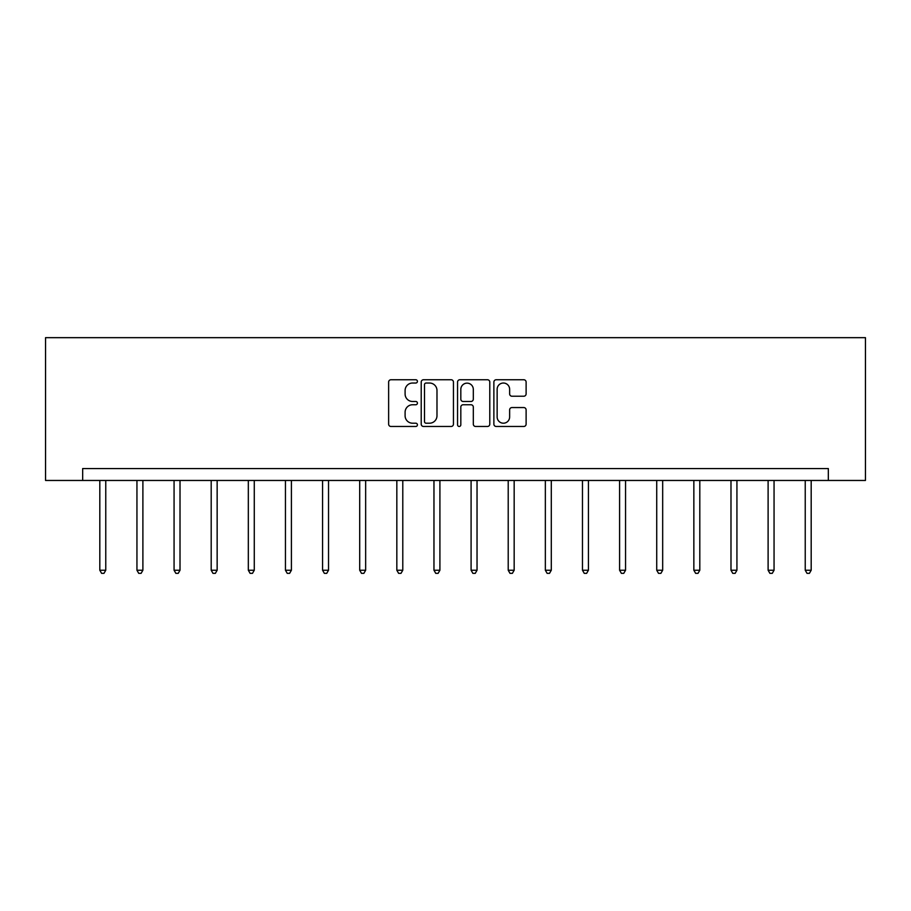 <?xml version="1.0" encoding="UTF-8"?>
<svg xmlns="http://www.w3.org/2000/svg" width="911" height="911" viewBox="0 0 911 911"><rect width="100%" height="100%" fill="white"/><g stroke="black" fill="none" stroke-linecap="round" stroke-linejoin="round"><path stroke-width="1.37" d="M417.42 381.39A1.64 1.64 0 0 0 415.792 379.75L390.967 379.75A2.334 2.334 0 0 0 388.633 382.096L388.633 424.139A2.334 2.334 0 0 0 390.967 426.473L415.792 426.473A1.64 1.64 0 0 0 417.42 424.845A1.64 1.64 0 0 0 415.792 423.205L412.569 423.205A7.47 7.47 0 0 1 405.099 415.735L405.099 412.227A7.47 7.47 0 0 1 412.569 404.757L415.792 404.757A1.64 1.64 0 0 0 417.42 403.117A1.64 1.64 0 0 0 415.792 401.478L412.569 401.478A7.47 7.47 0 0 1 405.099 394.007L405.099 390.5A7.47 7.47 0 0 1 412.569 383.03L415.792 383.03A1.64 1.64 0 0 0 417.42 381.39M523.768 396.228A2.334 2.334 0 0 0 526.114 393.894L526.114 382.096A2.334 2.334 0 0 0 523.768 379.75L496.21 379.75A2.334 2.334 0 0 0 493.876 382.096L493.876 424.139A2.334 2.334 0 0 0 496.21 426.473L523.768 426.473A2.334 2.334 0 0 0 526.114 424.139L526.114 409.893A2.334 2.334 0 0 0 523.768 407.559L511.971 407.559A2.334 2.334 0 0 0 509.636 409.893L509.636 416.953A6.252 6.252 0 0 1 503.384 423.205A6.252 6.252 0 0 1 497.144 416.953L497.144 389.27A6.252 6.252 0 0 1 503.384 383.03A6.252 6.252 0 0 1 509.636 389.27L509.636 393.894A2.334 2.334 0 0 0 511.971 396.228L523.768 396.228M828.327 480.461L865.45 480.461L865.45 337.662L45.55 337.662L45.55 480.461L828.327 480.461L828.327 468.561L82.673 468.561L82.673 480.461M453.45 382.096A2.334 2.334 0 0 0 451.116 379.75L423.558 379.75A2.334 2.334 0 0 0 421.212 382.096L421.212 424.139A2.334 2.334 0 0 0 423.558 426.473L451.116 426.473A2.334 2.334 0 0 0 453.45 424.139L453.45 382.096M459.884 379.75L487.442 379.75A2.334 2.334 0 0 1 489.788 382.096L489.788 424.139A2.334 2.334 0 0 1 487.442 426.473L475.644 426.473A2.334 2.334 0 0 1 473.31 424.139L473.31 407.092A2.334 2.334 0 0 0 470.976 404.757L463.152 404.757A2.334 2.334 0 0 0 460.818 407.092L460.818 424.845A1.64 1.64 0 0 1 459.178 426.473A1.64 1.64 0 0 1 457.55 424.845L457.55 382.096A2.334 2.334 0 0 1 459.884 379.75M426.12 383.03A1.64 1.64 0 0 0 424.492 384.658L424.492 421.577A1.64 1.64 0 0 0 426.12 423.205L429.514 423.205A7.47 7.47 0 0 0 436.984 415.735L436.984 390.5A7.47 7.47 0 0 0 429.514 383.03L426.12 383.03M473.31 389.396A6.252 6.252 0 0 0 467.058 383.144A6.252 6.252 0 0 0 460.818 389.396L460.818 399.143A2.334 2.334 0 0 0 463.152 401.478L470.976 401.478A2.334 2.334 0 0 0 473.31 399.143L473.31 389.396M99.811 480.461L99.811 570.24L105.767 570.24L105.767 480.461M105.767 570.24L103.979 573.338L101.599 573.338L99.811 570.24M136.946 480.461L136.946 570.24L142.89 570.24L142.89 480.461M142.89 570.24L141.103 573.338L138.723 573.338L136.946 570.24M174.069 480.461L174.069 570.24L180.014 570.24L180.014 480.461M180.014 570.24L178.237 573.338L175.857 573.338L174.069 570.24M211.193 480.461L211.193 570.24L217.148 570.24L217.148 480.461M217.148 570.24L215.36 573.338L212.98 573.338L211.193 570.24M248.327 480.461L248.327 570.24L254.271 570.24L254.271 480.461M254.271 570.24L252.484 573.338L250.104 573.338L248.327 570.24M285.45 480.461L285.45 570.24L291.406 570.24L291.406 480.461M291.406 570.24L289.618 573.338L287.238 573.338L285.45 570.24M322.574 480.461L322.574 570.24L328.529 570.24L328.529 480.461M328.529 570.24L326.742 573.338L324.362 573.338L322.574 570.24M359.708 480.461L359.708 570.24L365.653 570.24L365.653 480.461M365.653 570.24L363.876 573.338L361.496 573.338L359.708 570.24M396.832 480.461L396.832 570.24L402.787 570.24L402.787 480.461M402.787 570.24L400.999 573.338L398.619 573.338L396.832 570.24M433.966 480.461L433.966 570.24L439.911 570.24L439.911 480.461M439.911 570.24L438.123 573.338L435.743 573.338L433.966 570.24M471.089 480.461L471.089 570.24L477.034 570.24L477.034 480.461M477.034 570.24L475.257 573.338L472.877 573.338L471.089 570.24M508.213 480.461L508.213 570.24L514.168 570.24L514.168 480.461M514.168 570.24L512.381 573.338L510.001 573.338L508.213 570.24M545.347 480.461L545.347 570.24L551.292 570.24L551.292 480.461M551.292 570.24L549.504 573.338L547.124 573.338L545.347 570.24M582.471 480.461L582.471 570.24L588.426 570.24L588.426 480.461M588.426 570.24L586.638 573.338L584.258 573.338L582.471 570.24M619.594 480.461L619.594 570.24L625.55 570.24L625.55 480.461M625.55 570.24L623.762 573.338L621.382 573.338L619.594 570.24M656.729 480.461L656.729 570.24L662.673 570.24L662.673 480.461M662.673 570.24L660.896 573.338L658.516 573.338L656.729 570.24M693.852 480.461L693.852 570.24L699.807 570.24L699.807 480.461M699.807 570.24L698.02 573.338L695.64 573.338L693.852 570.24M730.986 480.461L730.986 570.24L736.931 570.24L736.931 480.461M736.931 570.24L735.143 573.338L732.763 573.338L730.986 570.24M768.11 480.461L768.11 570.24L774.054 570.24L774.054 480.461M774.054 570.24L772.277 573.338L769.897 573.338L768.11 570.24M805.233 480.461L805.233 570.24L811.189 570.24L811.189 480.461M811.189 570.24L809.401 573.338L807.021 573.338L805.233 570.24"/></g></svg>

